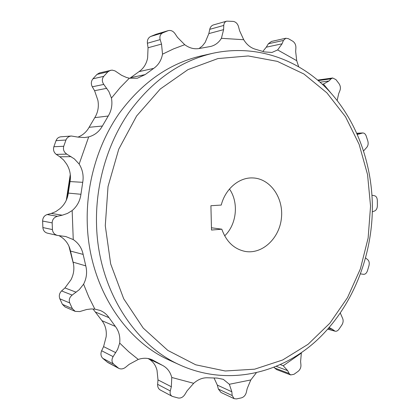 <?xml version="1.0" encoding="UTF-8"?>
<svg xmlns="http://www.w3.org/2000/svg" width="420" height="420" viewBox="0 0 420 420"><rect width="100%" height="100%" fill="white"/><g stroke="black" fill="none" stroke-linecap="round" stroke-linejoin="round"><path stroke-width="0.63" d="M79.154 164.057L88.683 136.909L84.578 137.55L77.978 137.109L71.348 136.017C68.738 136.322 66.938 137.66 65.956 140.023L63.74 146.281C62.885 149.525 63.908 152.145 66.806 154.14L74.345 158.897L79.154 164.057C82.63 169.68 83.822 175.77 82.73 182.322L80.934 194.282C80.052 200.87 77.128 206.304 72.156 210.567L73.253 239.584C78.503 243.107 81.8 248.047 83.15 254.41L85.79 265.886L73.085 262.143L70.502 251.071C69.184 244.928 65.977 240.161 60.869 236.759L58.958 235.636M88.683 136.909C94.694 135.235 99.262 131.607 102.391 126.021L89.108 127.297L94.784 117.647C97.976 112.424 99.015 106.654 97.902 100.349L94.589 90.704L92.29 86.803C90.846 83.9 91.056 81.239 92.93 78.818L96.989 74.403L99.487 72.928L112.051 70.098L115.022 70.896L121.627 75.322L126.467 77.469L129.329 78.199L137.319 78.257L145.162 74.603L130.725 77.642L139.03 71.626C143.624 68.418 146.491 63.835 147.63 57.881L148.05 47.765L147.389 43.249C147.126 40.016 148.223 37.758 150.675 36.472L156.035 34.288L168.221 30.634C170.793 30.046 173.014 31.001 174.893 33.49L177.508 37.38L184.721 44.699C189.515 48.221 194.523 49.46 199.747 48.416L210.735 46.436C215.234 45.276 218.789 42.572 221.408 38.315L243.716 39.716C246.808 44.777 250.798 47.98 255.68 49.324L264.453 51.923L272.002 52.442L277.646 49.933L296.709 60.674L298.636 66.607M110.576 70.255L107.903 71.794L103.756 76.335C101.861 78.818 101.871 81.511 103.782 84.415L108.911 91.607L111.458 98.081C112.592 104.622 111.515 110.602 108.229 116.02L102.391 126.021M111.458 98.081L120.078 87.696L129.329 78.199M168.221 30.634L162.75 32.86C160.277 34.167 159.416 36.419 160.156 39.611L161.527 44.079L162.519 54.164C161.343 60.333 158.403 65.074 153.694 68.386L145.162 74.603M162.519 54.164L173.518 48.904L184.721 44.699M322.319 84.231L323.437 84.073L330.498 92.537M301.403 352.685L301.34 353.057L283.217 365.762L280.502 364.649M256.221 372.934L250.808 379.943L229.352 384.279L223.298 379.334L217.198 378.084L207.995 377.795C202.902 377.522 198.13 379.36 193.683 383.308L171.764 377.48C170.294 371.863 167.191 367.815 162.446 365.342L148.008 358.512C152.581 360.938 155.584 364.844 157.012 370.241L157.999 379.906L157.626 384.337C157.516 386.978 158.413 388.873 160.309 390.012L172.258 396.38C170.42 395.267 169.759 393.461 170.273 390.952L171.35 386.747L157.999 379.906M138.28 359.436L128.725 351.74L119.689 343.082L117.632 349.382L113.117 356.627C111.452 359.531 111.62 362.014 113.615 364.088L118.724 368.33C120.955 369.369 123.218 369.038 125.507 367.337L129.176 364.34L138.28 359.436C143.293 357.735 148.003 357.887 152.402 359.898L162.446 365.342M119.689 343.082C120.372 336.714 118.933 331.165 115.379 326.445L101.939 320.67L92.988 308.963M94.867 309.125L88.793 296.982L83.591 284.198L79.233 289.69L72.172 295.087C69.479 297.313 68.665 299.933 69.746 302.941L72.382 308.663L75.217 311.377L79.737 311.572L86.614 309.519L91.151 308.952L94.867 309.125L100.123 310.443C103.793 311.955 106.754 314.37 109.016 317.683L115.379 326.445M83.591 284.198C86.604 278.25 87.339 272.144 85.79 265.886M170.069 360.502C124.645 340.756 89.093 286.214 87.281 224.054C85.932 184.648 97.613 144.506 118.886 113.831C141.624 82.751 169.103 63.431 201.322 55.876L212.73 53.309C179.996 60.979 152.029 80.745 128.84 112.602C107.153 144.049 95.214 185.252 96.563 225.687C98.364 289.469 134.578 345.298 180.716 365.337L170.069 360.502M193.683 383.308L187.1 390.82L184.779 394.658C182.973 397.273 180.768 398.386 178.159 397.992L172.258 396.38M171.764 377.48L171.35 386.747M229.352 384.279L231.84 391.781L217.324 385.098L218.395 389.093L221.03 392.48L234.161 398.675L232.171 395.53L231.84 391.781M250.808 379.943L247.191 388.584L246.278 392.553C245.459 395.351 243.826 397.12 241.379 397.871L236.492 398.916L234.161 398.675M283.217 365.762L287.69 370.65L276.449 366.424M301.34 353.057L300.605 361.515L300.946 365.059C301.024 367.631 300.069 369.742 298.079 371.38L293.984 374.304L290.635 374.934L289.096 373.475L287.69 370.65M329.18 327.584L332.168 329.138L328.676 328.162M340.342 313.126L342.678 318.512C343.487 320.576 343.219 322.728 341.87 324.98L338.966 329.228C337.769 330.834 336.473 331.49 335.081 331.202L332.168 329.138M360.581 273.887L363.557 274.323C365.29 274.375 366.597 273.179 367.474 270.716L368.959 265.708C369.569 263.135 369.206 261.172 367.862 259.817L365.663 257.99M72.156 210.567L67.489 213.413L62.26 215.203L51.303 213.423L47.145 214.557C44.247 215.607 42.735 217.775 42.614 221.056L42.877 227.556C43.192 230.486 44.646 232.339 47.25 233.116L57.44 235.426C54.432 234.549 52.763 232.601 52.432 229.583L42.877 227.556M52.432 229.583L52.169 222.884C52.316 219.508 54.07 217.308 57.43 216.284L62.26 215.203M73.253 239.584L65.782 236.544L57.44 235.426M243.716 39.716L239.6 30.755L238.476 26.507C237.505 23.541 235.736 21.835 233.168 21.399L226.737 21.147L213.444 24.922C211.549 25.546 210.315 27.017 209.743 29.321L208.84 33.605L205.165 42.404L202.429 45.911L199.022 48.557M221.408 38.315L223.608 29.642L223.766 25.436C223.944 23.179 224.931 21.751 226.737 21.147M371.983 195.258L374.603 195.757C376.268 196.282 377.176 197.852 377.339 200.466L377.386 205.706C377.265 208.341 376.378 210.084 374.735 210.919L372.33 211.843M296.709 60.674L295.669 51.571L295.901 47.628C295.895 44.793 294.84 42.651 292.735 41.191L288.419 38.693L285.82 38.241L271.462 41.438L268.391 43.754L266.269 47.187L262.878 51.403M277.646 49.933L282.067 43.801L283.411 40.451L285.82 38.241M337.16 100.438L338.709 93.587L339.995 90.416C340.772 88.058 340.447 85.796 339.014 83.638L335.942 79.621L332.677 77.989L317.662 80.078M323.437 84.073L328.996 80.986L331.096 78.823L332.677 77.989M363.62 150.88L366.823 147.304C368.151 145.646 368.487 143.54 367.82 140.994L366.224 136.075C365.468 134.054 364.34 133.014 362.838 132.956L356.858 133.229M357.383 134.41L362.838 132.956M75.217 311.377L65.037 306.941L62.423 304.364L59.84 298.798C58.763 295.864 59.346 293.239 61.588 290.934L64.937 287.947L70.959 279.799C73.889 274.066 74.597 268.18 73.085 262.143M118.724 368.33L107.798 362.492L102.8 358.355C100.821 356.318 100.433 353.782 101.635 350.753L103.593 346.621L106.155 336.751C106.817 330.603 105.41 325.243 101.939 320.67M214.074 378.063L217.324 385.098M290.635 374.934L276.433 369.511L274.045 367.395M80.934 194.282L68.297 193.095C67.447 199.453 64.606 204.682 59.782 208.787L55.787 211.607L51.303 213.423M71.09 156.644L59.861 156.807L63.578 159.994L66.544 163.973C69.925 169.391 71.09 175.256 70.035 181.571L68.297 193.095M59.861 156.807L56.248 154.376C53.807 152.434 53.015 149.888 53.865 146.738L56.028 140.663C56.978 138.369 58.59 137.083 60.869 136.804L71.348 136.017M129.833 78.298L130.725 77.642M77.978 137.109C82.808 135.203 86.52 131.933 89.108 127.297M229.467 189.021C238.991 202.587 236.744 224.501 224.663 235.851M221.818 229.194L211.507 230.05L210.914 205.727L221.256 205.06C225.293 188.874 239.096 177.256 252.698 177.938C270.197 178.395 283.673 197.809 281.437 218.012C279.526 238.25 262.39 254.525 245.159 251.417C234.071 249.081 226.291 241.673 221.818 229.194L211.449 227.766M83.15 254.41L70.502 251.071M52.169 222.884L42.614 221.056M57.43 216.284L47.145 214.557M82.73 182.322L70.035 181.571M66.806 154.14L56.248 154.376M63.74 146.281L53.865 146.738M65.956 140.023L56.028 140.663M108.229 116.02L94.784 117.647M106.764 88.321L94.589 90.704M103.782 84.415L92.29 86.803M103.756 76.335L92.93 78.818M107.903 71.794L96.989 74.403M153.694 68.386L139.03 71.626M161.527 44.079L148.05 47.765M160.156 39.611L147.389 43.249M162.75 32.86L150.675 36.472M167.869 30.755L155.689 34.409M223.608 29.642L208.84 33.605M223.766 25.436L209.743 29.321M282.067 43.801L266.269 47.187M283.411 40.451L268.391 43.754M328.996 80.986L320.082 82.189M331.096 78.823L318.266 80.593M359.756 133.938L357.226 134.048M362.192 133.082L356.9 133.324M334.268 330.787L327.931 329.007M289.096 373.475L274.391 367.883M232.171 395.53L218.395 389.093M76.193 292.215L64.937 287.947M72.172 295.087L61.588 290.934M69.746 302.941L59.84 298.798M72.382 308.663L62.423 304.364M109.016 317.683L95.734 312.186M115.757 352.674L103.593 346.621M113.117 356.627L101.635 350.753M113.615 364.088L102.8 358.355M117.926 367.794L107.027 361.972M153.835 360.654L150.911 359.279M170.273 390.952L157.626 384.337M72.224 258.788L69.568 247.727M370.556 206.194L368.135 238.004L360.381 268.863L347.513 297.628L329.899 323.159L308.044 344.316L282.649 359.998L254.646 369.18L225.199 370.986L195.715 364.802L167.811 350.406L143.231 328.088L123.685 298.741L110.67 263.902L105.278 225.682L108.024 186.575L118.739 149.2L136.605 116.009L160.256 89.014L187.976 69.62L217.907 58.569L248.241 55.96L277.368 61.378L303.944 74.025L326.902 92.862L345.481 116.713L359.137 144.365L367.553 174.589L370.556 206.194M66.791 199.106L70.387 175.712M335.081 331.202L327.8 329.154M212.73 53.309C255.533 43.943 297.89 59.021 326.959 88.772C355.934 118.855 371.837 161.999 372.372 205.889C372.624 256.966 352.034 308.165 315.788 341.266C279.542 374.005 227.393 386.132 180.716 365.337M66.308 200.246L70.277 174.473M88.457 128.41L89.05 127.397M73.552 264.327L68.901 246.089"/></g></svg>
